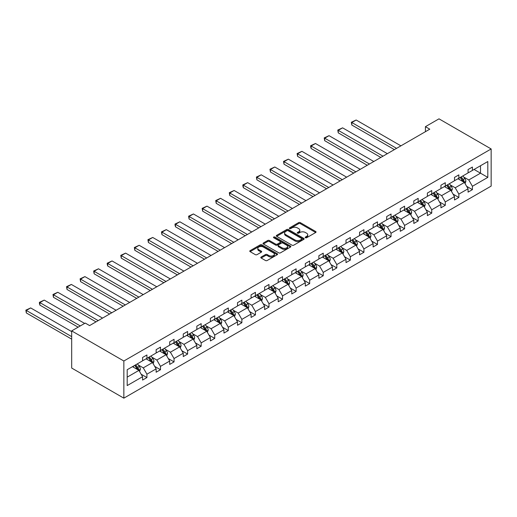 <?xml version="1.0" encoding="UTF-8"?>
<svg xmlns="http://www.w3.org/2000/svg" width="517" height="517" viewBox="0 0 517 517"><rect width="100%" height="100%" fill="white"/><g stroke="black" fill="none" stroke-linecap="round" stroke-linejoin="round"><path stroke-width="0.78" d="M305.437 237.736A0.847 0.485 0 0 0 306.633 237.736L315.7 232.501A1.208 0.698 0 0 0 316.049 232.01A1.208 0.698 0 0 0 315.7 231.513L300.338 222.646A1.208 0.698 0 0 0 298.632 222.646L289.565 227.881A0.847 0.485 0 0 0 289.313 228.223A0.847 0.485 0 0 0 289.565 228.572A0.847 0.485 0 0 0 290.761 228.572L291.931 227.894A3.865 2.23 0 0 1 297.391 227.894L298.671 228.63A3.865 2.23 0 0 1 299.802 230.207A3.865 2.23 0 0 1 298.671 231.784L297.501 232.463A0.847 0.485 0 0 0 297.249 232.805A0.847 0.485 0 0 0 297.501 233.154A0.847 0.485 0 0 0 298.697 233.154L299.866 232.476A3.865 2.23 0 0 1 305.327 232.476L306.607 233.212A3.865 2.23 0 0 1 307.738 234.789A3.865 2.23 0 0 1 306.607 236.366L305.437 237.044A0.847 0.485 0 0 0 305.185 237.387A0.847 0.485 0 0 0 305.437 237.736L305.437 237.044M261.169 257.033A1.208 0.698 0 0 0 260.814 257.531A1.208 0.698 0 0 0 261.169 258.022L265.48 260.51A1.208 0.698 0 0 0 267.186 260.51L277.254 254.694A1.208 0.698 0 0 0 277.61 254.202A1.208 0.698 0 0 0 277.254 253.711L261.893 244.845A1.208 0.698 0 0 0 260.187 244.845L250.118 250.655A1.208 0.698 0 0 0 249.763 251.146A1.208 0.698 0 0 0 250.118 251.643L255.32 254.648A1.208 0.698 0 0 0 257.027 254.648L261.337 252.16A1.208 0.698 0 0 0 261.692 251.663A1.208 0.698 0 0 0 261.337 251.172L258.758 249.685A3.231 1.861 0 0 1 257.815 248.367A3.231 1.861 0 0 1 259.805 246.641A3.231 1.861 0 0 1 263.321 247.048L273.435 252.884A3.231 1.861 0 0 1 274.378 254.202A3.231 1.861 0 0 1 272.388 255.921A3.231 1.861 0 0 1 268.872 255.521L267.186 254.545A1.208 0.698 0 0 0 265.48 254.545L261.169 257.033L261.169 258.022L265.48 255.553L265.48 254.545M491.15 148.954L438.991 118.839L425.426 126.671L429.776 129.179L89.59 325.581L85.247 323.073L71.682 330.899L123.847 361.015L491.15 148.954L491.15 186.101L123.847 398.161L123.847 361.015M292.015 245.187A1.208 0.698 0 0 0 293.721 245.187L303.796 239.371A1.208 0.698 0 0 0 304.145 238.88A1.208 0.698 0 0 0 303.796 238.389L288.434 229.522A1.208 0.698 0 0 0 286.728 229.522L276.66 235.332A1.208 0.698 0 0 0 276.304 235.823A1.208 0.698 0 0 0 276.66 236.321L292.015 245.187M274.049 237.917A0.847 0.485 0 0 1 274.908 238.04L290.509 247.042L280.453 252.845A1.208 0.698 0 0 1 278.747 252.845L263.386 243.979L263.386 242.996A1.208 0.698 0 0 0 263.037 243.488A1.208 0.698 0 0 0 263.386 243.979M263.386 242.996L267.696 240.508A1.208 0.698 0 0 1 269.402 240.508L275.632 244.102A1.208 0.698 0 0 0 277.338 244.102L280.195 242.454A1.208 0.698 0 0 0 280.55 241.962A1.208 0.698 0 0 0 280.195 241.465L273.713 237.723A0.847 0.485 0 0 1 273.467 237.381A0.847 0.485 0 0 1 273.984 236.928A0.847 0.485 0 0 1 274.908 237.032L290.522 246.047A1.208 0.698 0 0 1 290.877 246.544A1.208 0.698 0 0 1 290.522 247.036L290.522 246.047M127.188 369.726L142.582 360.84L142.582 357.48L146.925 354.972L146.925 358.333L156.14 353.014L156.14 349.647L160.49 347.14L160.49 350.5L169.705 345.182L169.705 341.821L174.048 339.307L174.048 342.674L183.264 337.349L183.264 333.988L187.613 331.481L187.613 334.842L196.828 329.523L196.828 326.156L201.171 323.648L201.171 327.009L210.387 321.69L210.387 318.33L214.736 315.822L214.736 319.183L223.951 313.864L223.951 310.497L228.301 307.99L228.301 311.35L237.516 306.032L237.516 302.671L241.859 300.157L241.859 303.524L251.075 298.199L251.075 294.839L255.424 292.331L255.424 295.692L264.639 290.373L264.639 287.006L268.982 284.499L268.982 287.859L278.198 282.541L278.198 279.18L282.547 276.673L282.547 280.033L291.762 274.714L291.762 271.347L296.112 268.84L296.112 272.2L305.321 266.882L305.321 263.521L309.67 261.007L309.67 264.374L318.886 259.049L318.886 255.689L323.235 253.181L323.235 256.542L332.45 251.223L332.45 247.856L336.793 245.349L336.793 248.709L346.009 243.391L346.009 240.03L350.358 237.523L350.358 240.883L359.573 235.565L359.573 232.198L363.916 229.69L363.916 233.051L373.132 227.732L373.132 224.372L377.481 221.858L377.481 225.225L386.697 219.899L386.697 216.539L391.046 214.032L391.046 217.392L400.261 212.073L400.261 208.706L404.604 206.199L404.604 209.559L413.82 204.241L413.82 200.88L418.169 198.366L418.169 201.733L427.385 196.415L427.385 193.048L431.727 190.54L431.727 193.901L440.943 188.582L440.943 185.222L445.292 182.708L445.292 186.075L454.508 180.75L454.508 177.389L458.85 174.882L458.85 178.242L468.066 172.924L468.066 169.557L472.415 167.049L472.415 170.41L487.802 161.53L487.802 177.389L472.415 186.275L472.415 189.636L468.066 192.143L468.066 188.783L458.85 194.101L458.85 197.468L454.508 199.976L454.508 196.615L445.292 201.934L445.292 205.294L440.943 207.808L440.943 204.441L431.727 209.766L431.727 213.127L427.385 215.634L427.385 212.274L418.169 217.592L418.169 220.959L413.82 223.467L413.82 220.106L404.604 225.425L404.604 228.785L400.261 231.293L400.261 227.932L391.046 233.251L391.046 236.618L386.697 239.125L386.697 235.765L377.481 241.084L377.481 244.444L373.132 246.958L373.132 243.591L363.916 248.916L363.916 252.277L359.573 254.784L359.573 251.424L350.358 256.742L350.358 260.109L346.009 262.617L346.009 259.256L336.793 264.575L336.793 267.935L332.45 270.443L332.45 267.082L323.235 272.401L323.235 275.768L318.886 278.275L318.886 274.915L309.67 280.233L309.67 283.594L305.321 286.108L305.321 282.741L296.112 288.066L296.112 291.426L291.762 293.934L291.762 290.573L282.547 295.892L282.547 299.259L278.198 301.766L278.198 298.406L268.982 303.725L268.982 307.085L264.639 309.599L264.639 306.232L255.424 311.551L255.424 314.918L251.075 317.425L251.075 314.065L241.859 319.383L241.859 322.744L237.516 325.258L237.516 321.891L228.301 327.216L228.301 330.576L223.951 333.084L223.951 329.723L214.736 335.042L214.736 338.409L210.387 340.916L210.387 337.556L201.171 342.874L201.171 346.235L196.828 348.749L196.828 345.382L187.613 350.7L187.613 354.067L183.264 356.575L183.264 353.214L174.048 358.533L174.048 361.894L169.705 364.407L169.705 361.04L160.49 366.366L160.49 369.726L156.14 372.234L156.14 368.873L146.925 374.192L146.925 377.559L142.582 380.066L142.582 376.706L127.188 385.585L127.188 369.726M146.059 358.837L152.489 362.546L143.274 367.871L138.246 364.963M143.274 367.871L146.925 374.192M152.489 362.546L156.14 368.873M142.582 360.039L143.274 360.439L146.925 358.333M159.617 351.004L166.054 354.72L156.838 360.039L151.804 357.131M156.838 360.039L160.49 366.366M166.054 354.72L169.705 361.04M156.14 352.206L156.838 352.613L160.49 350.5M173.182 343.172L179.612 346.888L170.397 352.206L165.369 349.305M170.397 352.206L174.048 358.533M179.612 346.888L183.264 353.214M169.705 344.38L170.397 344.781L174.048 342.674M186.74 335.346L193.177 339.062L183.962 344.38L178.927 341.472M183.962 344.38L187.613 350.7M193.177 339.062L196.828 345.382M183.264 336.548L183.962 336.948L187.613 334.842M200.305 327.513L206.735 331.229L197.52 336.548L192.492 333.646M197.52 336.548L201.171 342.874M206.735 331.229L210.387 337.556M196.828 328.722L197.52 329.122L201.171 327.009M213.87 319.687L220.3 323.396L211.085 328.722L206.05 325.813M211.085 328.722L214.736 335.042M220.3 323.396L223.951 329.723M210.387 320.889L211.085 321.29L214.736 319.183M227.428 311.854L233.865 315.57L224.649 320.889L219.615 317.981M224.649 320.889L228.301 327.216M233.865 315.57L237.516 321.891M223.951 313.056L224.649 313.464L228.301 311.35M240.993 304.022L247.423 307.738L238.208 313.056L233.18 310.155M238.208 313.056L241.859 319.383M247.423 307.738L251.075 314.065M237.516 305.23L238.208 305.631L241.859 303.524M254.551 296.196L260.988 299.912L251.773 305.23L246.738 302.322M251.773 305.23L255.424 311.551M260.988 299.912L264.639 306.232M251.075 297.398L251.773 297.798L255.424 295.692M268.116 288.363L274.546 292.079L265.331 297.398L260.303 294.496M265.331 297.398L268.982 303.725M274.546 292.079L278.198 298.406M264.639 289.572L265.331 289.972L268.982 287.859M281.675 280.537L288.111 284.247L278.896 289.572L273.861 286.664M278.896 289.572L282.547 295.892M288.111 284.247L291.762 290.573M278.198 281.739L278.896 282.14L282.547 280.033M295.239 272.705L301.67 276.421L292.46 281.739L287.426 278.831M292.46 281.739L296.112 288.066M301.67 276.421L305.321 282.741M291.762 273.907L292.46 274.307L296.112 272.2M308.804 264.872L315.234 268.588L306.019 273.907L300.984 271.005M306.019 273.907L309.67 280.233M315.234 268.588L318.886 274.915M305.321 266.081L306.019 266.481L309.67 264.374M322.362 257.046L328.799 260.762L319.584 266.081L314.549 263.172M319.584 266.081L323.235 272.401M328.799 260.762L332.45 267.082M318.886 258.248L319.584 258.649L323.235 256.542M335.927 249.213L342.357 252.929L333.142 258.248L328.114 255.346M333.142 258.248L336.793 264.575M342.357 252.929L346.009 259.256M332.45 250.422L333.142 250.823L336.793 248.709M349.486 241.387L355.922 245.097L346.707 250.422L341.672 247.514M346.707 250.422L350.358 256.742M355.922 245.097L359.573 251.424M346.009 242.589L346.707 242.99L350.358 240.883M363.05 233.555L369.481 237.271L360.265 242.589L355.237 239.681M360.265 242.589L363.916 248.916M369.481 237.271L373.132 243.591M359.573 234.757L360.265 235.157L363.916 233.051M376.609 225.722L383.045 229.438L373.83 234.757L368.795 231.855M373.83 234.757L377.481 241.084M383.045 229.438L386.697 235.765M373.132 226.931L373.83 227.331L377.481 225.225M390.173 217.896L396.61 221.606L387.395 226.931L382.36 224.023M387.395 226.931L391.046 233.251M396.61 221.606L400.261 227.932M386.697 219.098L387.395 219.499L391.046 217.392M403.738 210.064L410.168 213.78L400.953 219.098L395.919 216.196M400.953 219.098L404.604 225.425M410.168 213.78L413.82 220.106M400.261 211.272L400.953 211.673L404.604 209.559M417.297 202.237L423.733 205.947L414.518 211.272L409.483 208.364M414.518 211.272L418.169 217.592M423.733 205.947L427.385 212.274M413.82 203.44L414.518 203.84L418.169 201.733M430.861 194.405L437.292 198.121L428.076 203.44L423.048 200.531M428.076 203.44L431.727 209.766M437.292 198.121L440.943 204.441M427.385 195.607L428.076 196.008L431.727 193.901M444.42 186.572L450.856 190.288L441.641 195.607L436.606 192.705M441.641 195.607L445.292 201.934M450.856 190.288L454.508 196.615M440.943 187.781L441.641 188.182L445.292 186.075M457.984 178.746L464.415 182.456L455.199 187.781L450.171 184.873M455.199 187.781L458.85 194.101M464.415 182.456L468.066 188.783M454.508 179.948L455.199 180.349L458.85 178.242M474.07 169.46L480.5 173.176L468.764 179.948L463.73 177.047M468.764 179.948L472.415 186.275M487.802 177.389L480.5 173.176L480.5 165.744L487.802 161.53M71.682 330.899L71.682 368.046L123.847 398.161M425.426 126.671L425.426 131.686M468.066 172.122L468.764 172.523L472.415 170.41M127.188 377.151L138.931 370.379L132.494 366.663M138.931 370.379L142.582 376.706M466.631 186.301L472.415 189.636M453.073 194.127L458.85 197.468M439.508 201.96L445.292 205.294M425.95 209.786L431.727 213.127M412.385 217.618L418.169 220.959M398.827 225.451L404.604 228.785M385.262 233.277L391.046 236.618M371.697 241.109L377.481 244.444M358.139 248.935L363.916 252.277M344.574 256.768L350.358 260.109M331.016 264.601L336.793 267.935M317.451 272.427L323.235 275.768M303.893 280.259L309.67 283.594M290.328 288.085L296.112 291.426M276.763 295.918L282.547 299.259M263.205 303.75L268.982 307.085M249.64 311.577L255.424 314.918M236.082 319.409L241.859 322.744M222.517 327.235L228.301 330.576M208.952 335.068L214.736 338.409M195.394 342.9L201.171 346.235M181.829 350.726L187.613 354.067M168.271 358.559L174.048 361.894M154.706 366.391L160.49 369.726M141.147 374.218L146.925 377.559M305.773 237.852L306.607 237.374A3.865 2.23 0 0 0 307.738 235.797L307.738 234.789M299.802 230.207L299.802 231.215A3.865 2.23 0 0 1 298.671 232.792L297.837 233.27M315.68 232.508L300.338 223.648A1.208 0.698 0 0 0 298.632 223.648L289.901 228.688M303.776 239.384L288.434 230.524A1.208 0.698 0 0 0 286.728 230.524L276.673 236.327L276.66 235.332M301.657 239.222A0.847 0.485 0 0 0 301.909 238.88A0.847 0.485 0 0 0 301.657 238.537L288.176 230.75A0.847 0.485 0 0 0 286.98 230.75L285.746 231.467A3.865 2.23 0 0 0 284.615 233.044A3.865 2.23 0 0 0 285.746 234.621L294.961 239.94A3.865 2.23 0 0 0 300.422 239.94L301.657 239.222L301.657 240.231A0.847 0.485 0 0 0 301.909 239.882L301.909 238.88M284.615 233.044L284.615 234.046A3.865 2.23 0 0 0 285.746 235.623L285.746 234.621M301.657 240.231L300.422 240.941A3.865 2.23 0 0 1 294.961 240.941L285.746 235.623M263.405 243.992L267.696 241.51L267.696 240.508M280.55 241.962L280.55 242.964A1.208 0.698 0 0 1 280.195 243.455L277.338 245.103A1.208 0.698 0 0 1 275.632 245.103L269.402 241.51A1.208 0.698 0 0 0 267.696 241.51M282.095 247.837A3.231 1.861 0 0 0 285.617 248.238A3.231 1.861 0 0 0 287.607 246.519A3.231 1.861 0 0 0 286.664 245.2L283.096 243.139A1.208 0.698 0 0 0 281.39 243.139L278.534 244.793A1.208 0.698 0 0 0 278.178 245.284A1.208 0.698 0 0 0 278.534 245.775L282.095 247.837L282.095 248.839A3.231 1.861 0 0 0 285.617 249.239A3.231 1.861 0 0 0 287.607 247.52L287.607 246.519M278.178 245.284L278.178 246.286A1.208 0.698 0 0 0 278.534 246.783L278.534 245.775M282.095 248.839L278.534 246.783M274.378 254.202L274.378 255.204A3.231 1.861 0 0 1 272.388 256.93A3.231 1.861 0 0 1 268.872 256.522L267.186 255.553A1.208 0.698 0 0 0 265.48 255.553M257.815 248.367L257.815 249.368A3.231 1.861 0 0 0 258.758 250.687L258.758 249.685M261.324 252.167L258.758 250.687M277.235 254.707L261.893 245.846A1.208 0.698 0 0 0 260.187 245.846L250.131 251.65L250.118 250.655M465.08 183.606L465.875 181.293A3.257 1.881 -120 0 0 464.835 178.52L462.883 175.916M396.565 148.353L351.818 122.523L356.161 120.009L400.908 145.846M459.387 179.554L458.54 178.423M351.818 125.03L351.34 122.245L351.818 122.523L351.818 125.03L394.387 149.607M463.936 182.184L464.117 181.435A3.257 1.881 -120 0 0 463.187 179.477L461.235 176.866M460.421 177.337L462.566 180.207A1.661 0.956 60 0 1 462.87 180.711L464.117 181.435M460.188 177.473L462.14 180.078A3.257 1.881 60 0 1 462.954 181.616M351.34 122.245L356.161 120.009M451.515 191.432L452.317 189.125A3.257 1.881 -120 0 0 451.276 186.353L449.325 183.742M383 156.186L338.254 130.349L342.603 127.841L387.349 153.672M445.822 187.387L444.975 186.256M338.254 132.856L337.775 130.071L338.254 130.349L338.254 132.856L380.829 157.439M450.372 190.01L450.559 189.261A3.257 1.881 -120 0 0 449.622 187.303L447.67 184.698M446.856 185.17L449.002 188.039A1.661 0.956 60 0 1 449.305 188.543L450.559 189.261M446.63 185.299L448.582 187.904A3.257 1.881 60 0 1 449.389 189.442M337.775 130.071L342.603 127.841M437.951 199.265L438.752 196.951A3.257 1.881 -120 0 0 437.712 194.179L435.76 191.574M369.442 164.012L324.695 138.181L329.038 135.667L373.785 161.504M432.264 195.213L431.417 194.082M324.695 140.689L324.217 137.903L324.695 138.181L324.695 140.689L367.264 165.266M436.813 197.843L436.994 197.093A3.257 1.881 -120 0 0 436.064 195.135L434.112 192.531M433.291 192.996L435.443 195.865A1.661 0.956 60 0 1 435.741 196.37L436.994 197.093M433.065 193.132L435.017 195.736A3.257 1.881 60 0 1 435.831 197.274M324.217 137.903L329.038 135.667M424.392 207.091L425.194 204.784A3.257 1.881 -120 0 0 424.153 202.011L422.202 199.407M355.877 171.844L311.131 146.007L315.48 143.5L360.226 169.33M418.699 203.045L417.852 201.914M311.131 148.521L310.652 146.738L310.652 145.736L311.131 146.007L311.131 148.521L353.706 173.098M423.249 205.669L423.429 204.926A3.257 1.881 -120 0 0 422.499 202.961L420.547 200.357M419.733 200.829L421.878 203.698A1.661 0.956 60 0 1 422.182 204.202L423.429 204.926M419.507 200.958L421.458 203.569A3.257 1.881 60 0 1 422.266 205.107M310.652 145.736L315.48 143.5M410.828 214.923L411.629 212.616A3.257 1.881 -120 0 0 410.588 209.837L408.637 207.233M342.312 179.67L297.572 153.84L301.915 151.332L346.661 177.163M405.134 210.871L404.288 209.747M297.572 156.347L297.094 153.562L297.572 153.84L297.572 156.347L340.141 180.931M409.69 213.502L409.871 212.752A3.257 1.881 -120 0 0 408.941 210.794L406.989 208.189M406.168 208.661L408.32 211.524A1.661 0.956 60 0 1 408.617 212.028L409.871 212.752M405.942 208.79L407.894 211.395A3.257 1.881 60 0 1 408.708 212.933M297.094 153.562L301.915 151.332M397.269 222.756L398.064 220.442A3.257 1.881 -120 0 0 397.03 217.67L395.078 215.066M328.754 187.503L284.007 161.672L288.357 159.158L333.097 184.996M391.576 218.704L390.729 217.573M284.007 164.18L283.529 161.394L284.007 161.672L284.007 164.18L326.582 188.757M396.125 221.334L396.306 220.585A3.257 1.881 -120 0 0 395.376 218.626L393.424 216.016M392.61 216.487L394.755 219.357A1.661 0.956 60 0 1 395.059 219.861L396.306 220.585M392.384 216.623L394.335 219.227A3.257 1.881 60 0 1 395.143 220.765M283.529 161.394L288.357 159.158M383.704 230.582L384.506 228.275A3.257 1.881 -120 0 0 383.465 225.502L381.514 222.892M315.189 195.336L270.443 169.498L274.792 166.991L319.538 192.822M378.011 226.536L377.164 225.406M270.443 172.006L269.964 169.221L270.443 169.498L270.443 172.006L313.018 196.589M382.561 229.16L382.748 228.411A3.257 1.881 -120 0 0 381.811 226.452L379.859 223.848M379.045 224.32L381.191 227.189A1.661 0.956 60 0 1 381.494 227.693L382.748 228.411M378.819 224.449L380.771 227.053A3.257 1.881 60 0 1 381.585 228.592M269.964 169.221L274.792 166.991M370.146 238.415L370.941 236.101A3.257 1.881 -120 0 0 369.901 233.329L367.949 230.724M301.631 203.162L256.884 177.331L261.227 174.817L305.974 200.654M364.453 234.363L363.606 233.232M256.884 179.838L256.406 177.053L256.884 177.331L256.884 179.838L299.453 204.415M369.002 236.993L369.183 236.243A3.257 1.881 -120 0 0 368.253 234.285L366.301 231.681M365.48 232.152L367.632 235.015A1.661 0.956 60 0 1 367.936 235.519L369.183 236.243M365.254 232.282L367.206 234.886A3.257 1.881 60 0 1 368.02 236.424M256.406 177.053L261.227 174.817M356.581 246.241L357.383 243.934A3.257 1.881 -120 0 0 356.342 241.161L354.391 238.557M288.066 210.994L243.32 185.157L247.669 182.65L292.415 208.48M350.888 242.195L350.041 241.064M243.32 187.671L242.841 185.887L242.841 184.886L243.32 185.157L243.32 187.671L285.895 212.248M355.438 244.819L355.625 244.076A3.257 1.881 -120 0 0 354.688 242.111L352.736 239.507M351.922 239.978L354.067 242.848A1.661 0.956 60 0 1 354.371 243.352L355.625 244.076M351.696 240.108L353.647 242.719A3.257 1.881 60 0 1 354.455 244.257M242.841 184.886L247.669 182.65M343.017 254.073L343.818 251.766A3.257 1.881 -120 0 0 342.777 248.987L340.826 246.383M274.508 218.82L229.761 192.99L234.104 190.482L278.85 216.313M337.33 250.021L336.483 248.897M229.761 195.497L229.283 192.712L229.761 192.99L229.761 195.497L272.33 220.08M341.879 252.651L342.06 251.902A3.257 1.881 -120 0 0 341.13 249.944L339.178 247.339M338.357 247.811L340.509 250.674A1.661 0.956 60 0 1 340.806 251.178L342.06 251.902M338.131 247.94L340.083 250.545A3.257 1.881 60 0 1 340.897 252.083M229.283 192.712L234.104 190.482M329.458 261.906L330.26 259.592A3.257 1.881 -120 0 0 329.219 256.82L327.267 254.215M260.943 226.653L216.196 200.822L220.546 198.308L265.292 224.145M323.765 257.854L322.918 256.723M216.196 203.33L215.718 200.544L216.196 200.822L216.196 203.33L258.771 227.907M328.314 260.484L328.495 259.734A3.257 1.881 -120 0 0 327.565 257.776L325.613 255.165M324.799 255.637L326.944 258.506A1.661 0.956 60 0 1 327.248 259.011L328.495 259.734M324.573 255.773L326.524 258.377A3.257 1.881 60 0 1 327.332 259.915M215.718 200.544L220.546 198.308M315.893 269.732L316.695 267.425A3.257 1.881 -120 0 0 315.654 264.652L313.703 262.041M247.378 234.485L202.632 208.648L206.981 206.141L251.727 231.971M310.2 265.686L309.353 264.555M202.632 211.156L202.153 208.37L202.632 208.648L202.632 211.156L245.207 235.739M314.756 268.31L314.937 267.56A3.257 1.881 -120 0 0 314.006 265.602L312.048 262.998M311.234 263.47L313.386 266.339A1.661 0.956 60 0 1 313.683 266.843L314.937 267.56M311.008 263.599L312.959 266.203A3.257 1.881 60 0 1 313.774 267.741M202.153 208.37L206.981 206.141M302.335 277.564L303.13 275.251A3.257 1.881 -120 0 0 302.096 272.478L300.144 269.874M233.82 242.311L189.073 216.481L193.423 213.967L238.163 239.804M296.642 273.512L295.795 272.381M189.073 218.988L188.595 216.203L189.073 216.481L189.073 218.988L231.642 243.565M301.191 276.143L301.372 275.393A3.257 1.881 -120 0 0 300.442 273.435L298.49 270.83M297.676 271.302L299.821 274.165A1.661 0.956 60 0 1 300.125 274.669L301.372 275.393M297.443 271.431L299.401 274.036A3.257 1.881 60 0 1 300.209 275.574M188.595 216.203L193.423 213.967M288.77 285.39L289.572 283.083A3.257 1.881 -120 0 0 288.531 280.311L286.58 277.707M220.255 250.144L175.509 224.307L179.858 221.799L224.604 247.637M283.077 281.345L282.23 280.214M175.509 226.821L175.03 225.037L175.03 224.035L175.509 224.307L175.509 226.821L218.084 251.398M287.626 283.969L287.814 283.226A3.257 1.881 -120 0 0 286.877 281.261L284.925 278.657M284.111 279.128L286.256 281.998A1.661 0.956 60 0 1 286.56 282.502L287.814 283.226M283.885 279.258L285.836 281.868A3.257 1.881 60 0 1 286.651 283.406M175.03 224.035L179.858 221.799M275.212 293.223L276.007 290.916A3.257 1.881 -120 0 0 274.966 288.137L273.015 285.533M206.697 257.97L161.95 232.139L166.293 229.632L211.039 255.463M269.519 289.171L268.672 288.047M161.95 234.647L161.472 231.862L161.95 232.139L161.95 234.647L204.519 259.23M274.068 291.801L274.249 291.052A3.257 1.881 -120 0 0 273.319 289.093L271.367 286.489M270.546 286.961L272.698 289.824A1.661 0.956 60 0 1 273.002 290.328L274.249 291.052M270.32 287.09L272.272 289.694A3.257 1.881 60 0 1 273.086 291.233M161.472 231.862L166.293 229.632M261.647 301.056L262.449 298.742A3.257 1.881 -120 0 0 261.408 295.97L259.456 293.365M193.132 265.803L148.385 239.972L152.735 237.458L197.481 263.295M255.954 297.004L255.107 295.873M148.385 242.479L147.907 239.694L148.385 239.972L148.385 242.479L190.96 267.056M260.503 299.634L260.691 298.884A3.257 1.881 -120 0 0 259.754 296.926L257.802 294.315M256.988 294.787L259.133 297.656A1.661 0.956 60 0 1 259.437 298.16L260.691 298.884M256.762 294.923L258.713 297.527A3.257 1.881 60 0 1 259.521 299.065M147.907 239.694L152.735 237.458M248.082 308.882L248.884 306.575A3.257 1.881 -120 0 0 247.843 303.802L245.892 301.191M179.573 273.635L134.827 247.798L139.17 245.291L183.916 271.121M242.395 304.836L241.549 303.705M134.827 250.312L134.349 247.52L134.827 247.798L134.827 250.312L177.396 274.889M246.945 307.46L247.126 306.71A3.257 1.881 -120 0 0 246.195 304.752L244.244 302.148M243.423 302.619L245.575 305.489A1.661 0.956 60 0 1 245.872 305.993L247.126 306.71M243.197 302.749L245.148 305.353A3.257 1.881 60 0 1 245.963 306.891M134.349 247.52L139.17 245.291M234.524 316.714L235.325 314.407A3.257 1.881 -120 0 0 234.285 311.628L232.333 309.024M166.009 281.461L121.262 255.631L125.612 253.117L170.358 278.954M228.831 312.662L227.984 311.531M121.262 258.138L120.784 255.353L121.262 255.631L121.262 258.138L163.837 282.715M233.38 315.292L233.561 314.543A3.257 1.881 -120 0 0 232.631 312.585L230.679 309.98M229.865 310.452L232.01 313.315A1.661 0.956 60 0 1 232.314 313.819L233.561 314.543M229.638 310.581L231.59 313.186A3.257 1.881 60 0 1 232.398 314.724M120.784 255.353L125.612 253.117M220.959 324.54L221.761 322.233A3.257 1.881 -120 0 0 220.72 319.461L218.769 316.856M152.444 289.294L107.698 263.457L112.047 260.949L156.793 286.786M215.266 320.495L214.419 319.364M107.698 265.971L107.219 264.187L107.219 263.185L107.698 263.457L107.698 265.971L150.273 290.548M219.822 323.119L220.003 322.375A3.257 1.881 -120 0 0 219.066 320.411L217.114 317.806M216.3 318.278L218.452 321.147A1.661 0.956 60 0 1 218.749 321.652L220.003 322.375M216.074 318.407L218.025 321.018A3.257 1.881 60 0 1 218.84 322.556M107.219 263.185L112.047 260.949M207.401 332.373L208.196 330.066A3.257 1.881 -120 0 0 207.155 327.287L205.204 324.682M138.886 297.12L94.139 271.289L98.482 268.782L143.228 294.612M201.708 328.321L200.861 327.196M94.139 273.797L93.661 271.011L94.139 271.289L94.139 273.797L136.708 298.38M206.257 330.951L206.438 330.201A3.257 1.881 -120 0 0 205.507 328.243L203.556 325.639M202.742 326.111L204.887 328.974A1.661 0.956 60 0 1 205.191 329.478L206.438 330.201M202.509 326.24L204.461 328.844A3.257 1.881 60 0 1 205.275 330.382M93.661 271.011L98.482 268.782M193.836 340.205L194.638 337.892A3.257 1.881 -120 0 0 193.597 335.119L191.645 332.515M125.321 304.952L80.574 279.122L84.924 276.608L129.67 302.445M188.143 336.153L187.296 335.022M80.574 281.629L80.096 278.844L80.574 279.122L80.574 281.629L123.149 306.206M192.692 338.784L192.88 338.034A3.257 1.881 -120 0 0 191.943 336.076L189.991 333.465M189.177 333.937L191.322 336.806A1.661 0.956 60 0 1 191.626 337.31L192.88 338.034M188.951 334.072L190.902 336.677A3.257 1.881 60 0 1 191.717 338.215M80.096 278.844L84.924 276.608M180.278 348.031L181.073 345.724A3.257 1.881 -120 0 0 180.032 342.952L178.081 340.341M111.762 312.785L67.016 286.948L71.359 284.44L116.105 310.271M174.584 343.986L173.738 342.855M67.016 289.462L66.538 286.67L67.016 286.948L67.016 289.462L109.585 314.039M179.134 346.61L179.315 345.86A3.257 1.881 -120 0 0 178.384 343.902L176.433 341.298M175.612 341.769L177.764 344.639A1.661 0.956 60 0 1 178.061 345.143L179.315 345.86M175.386 341.899L177.337 344.503A3.257 1.881 60 0 1 178.152 346.041M66.538 286.67L71.359 284.44M166.713 355.864L167.514 353.557A3.257 1.881 -120 0 0 166.474 350.778L164.522 348.174M98.198 320.611L53.451 294.78L57.801 292.267L102.547 318.104M161.02 351.812L160.173 350.681M53.451 297.288L52.973 294.503L53.451 294.78L53.451 297.288L96.026 321.865M165.569 354.442L165.75 353.693A3.257 1.881 -120 0 0 164.82 351.734L162.868 349.13M162.054 349.602L164.199 352.465A1.661 0.956 60 0 1 164.503 352.969L165.75 353.693M161.827 349.731L163.779 352.336A3.257 1.881 60 0 1 164.587 353.874M52.973 294.503L57.801 292.267M153.148 363.69L153.95 361.383A3.257 1.881 -120 0 0 152.909 358.611L150.958 356.006M80.29 325.936L39.893 302.607L44.236 300.099L84.633 323.422M147.461 359.645L146.615 358.514M39.893 305.12L39.415 303.337L39.415 302.335L39.893 302.607L39.893 305.12L78.119 327.19M152.011 362.268L152.192 361.525A3.257 1.881 -120 0 0 151.261 359.561L149.31 356.956M148.489 357.428L150.641 360.297A1.661 0.956 60 0 1 150.938 360.801L152.192 361.525M148.263 357.557L150.214 360.168A3.257 1.881 60 0 1 151.029 361.706M39.415 302.335L44.236 300.099M139.59 371.523L140.385 369.216A3.257 1.881 -120 0 0 139.351 366.437L137.399 363.832M71.682 336.625L26.328 310.439L30.677 307.932L71.682 331.604M133.897 367.471L133.05 366.346M26.328 312.947L25.85 310.161L26.328 310.439L26.328 312.947L71.682 339.133M138.446 370.101L138.627 369.351A3.257 1.881 -120 0 0 137.696 367.393L135.745 364.789M134.931 365.261L137.076 368.123A1.661 0.956 60 0 1 137.38 368.627L138.627 369.351M134.704 365.39L136.656 367.994A3.257 1.881 60 0 1 137.464 369.532M25.85 310.161L30.677 307.932M306.607 237.374L306.607 236.366M297.501 233.154L297.501 232.463M298.671 232.792L298.671 231.784M289.565 228.572L289.565 227.881M298.632 223.648L298.632 222.646M300.338 223.648L300.338 222.646M315.7 232.501L315.7 231.513M286.728 230.524L286.728 229.522M288.434 230.524L288.434 229.522M303.796 239.371L303.796 238.389M294.961 240.941L294.961 239.94M300.422 240.941L300.422 239.94M269.402 241.51L269.402 240.508M275.632 245.103L275.632 244.102M277.338 245.103L277.338 244.102M280.195 243.455L280.195 242.454M274.908 238.04L274.908 237.032M267.186 255.553L267.186 254.545M268.872 256.522L268.872 255.521M261.337 252.16L261.337 251.172M260.187 245.846L260.187 244.845M261.893 245.846L261.893 244.845M277.254 254.694L277.254 253.711M464.182 182.327L465.856 181.357M463.187 179.477L464.835 178.52M461.216 180.614L462.14 180.078M450.617 190.153L452.291 189.19M449.622 187.303L451.276 186.353M447.651 188.44L448.582 187.904M437.059 197.985L438.733 197.016M436.064 195.135L437.712 194.179M434.093 196.273L435.017 195.736M423.494 205.811L425.168 204.848M422.499 202.961L424.153 202.011M420.528 204.099L421.458 203.569M409.936 213.644L411.61 212.674M408.941 210.794L410.588 209.837M406.969 211.931L407.894 211.395M396.371 221.476L398.045 220.507M395.376 218.626L397.03 217.67M393.405 219.764L394.335 219.227M382.813 229.302L384.486 228.34M381.811 226.452L383.465 225.502M379.846 227.59L380.771 227.053M369.248 237.135L370.922 236.166M368.253 234.285L369.901 233.329M366.282 235.422L367.206 234.886M355.683 244.961L357.357 243.998M354.688 242.111L356.342 241.161M352.717 243.248L353.647 242.719M342.125 252.794L343.799 251.824M341.13 249.944L342.777 248.987M339.158 251.081L340.083 250.545M328.56 260.626L330.234 259.657M327.565 257.776L329.219 256.82M325.594 258.914L326.524 258.377M315.002 268.452L316.675 267.489M314.006 265.602L315.654 264.652M312.035 266.74L312.959 266.203M301.437 276.285L303.111 275.315M300.442 273.435L302.096 272.478M298.471 274.572L299.401 274.036M287.879 284.111L289.552 283.148M286.877 281.261L288.531 280.311M284.912 282.398L285.836 281.868M274.314 291.943L275.988 290.974M273.319 289.093L274.966 288.137M271.347 290.231L272.272 289.694M260.749 299.776L262.423 298.807M259.754 296.926L261.408 295.97M257.783 298.063L258.713 297.527M247.191 307.602L248.864 306.639M246.195 304.752L247.843 303.802M244.224 305.89L245.148 305.353M233.626 315.435L235.3 314.465M232.631 312.585L234.285 311.628M230.66 313.722L231.59 313.186M220.068 323.261L221.741 322.298M219.066 320.411L220.72 319.461M217.101 321.548L218.025 321.018M206.503 331.093L208.177 330.124M205.507 328.243L207.155 327.287M203.536 329.381L204.461 328.844M192.944 338.926L194.612 337.956M191.943 336.076L193.597 335.119M189.978 337.213L190.902 336.677M179.38 346.752L181.053 345.789M178.384 343.902L180.032 342.952M176.413 345.039L177.337 344.503M165.815 354.584L167.489 353.615M164.82 351.734L166.474 350.778M162.849 352.872L163.779 352.336M152.256 362.411L153.93 361.448M151.261 359.561L152.909 358.611M149.29 360.698L150.214 360.168M138.692 370.243L140.365 369.274M137.696 367.393L139.351 366.437M135.725 368.531L136.656 367.994"/></g></svg>
